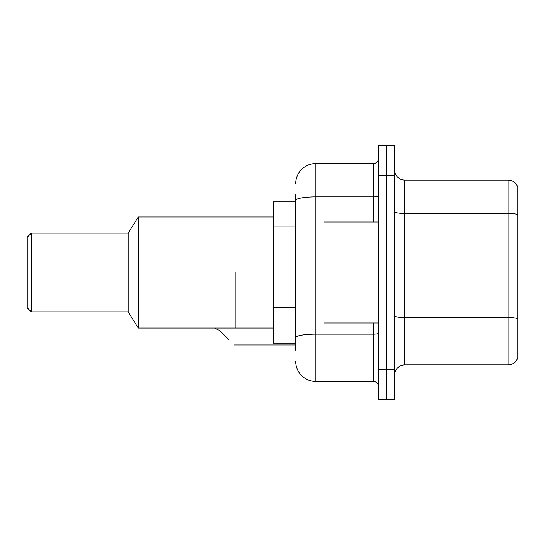 <?xml version="1.0" encoding="UTF-8"?>
<svg xmlns="http://www.w3.org/2000/svg" width="545" height="545" viewBox="0 0 545 545"><rect width="100%" height="100%" fill="white"/><g stroke="black" fill="none" stroke-linecap="round" stroke-linejoin="round"><path stroke-width="0.82" d="M295.71 219.805L295.71 200.362L295.71 201.854L273.508 201.854L273.508 343.146L295.71 343.146M295.71 350.21L295.71 194.79M378.475 369.387L378.475 399.669L386.548 399.669L386.548 369.387L386.548 399.669L394.621 399.669L394.621 369.387L386.548 369.387L386.548 175.613L386.548 369.387L378.475 369.387L378.475 175.613L386.548 175.613L386.548 145.331L386.548 175.613L394.621 175.613L394.621 369.387M394.621 175.613L394.621 145.331L378.475 145.331L378.475 175.613M295.71 183.685A20.185 20.185 0 0 1 315.896 163.5L315.896 381.5L373.427 381.5L373.427 322.96M315.896 163.5L373.427 163.5A5.048 5.048 0 0 0 378.475 158.452M295.71 341.129L295.71 314.676M378.475 386.548A5.048 5.048 0 0 0 373.427 381.5M315.896 381.5A20.185 20.185 0 0 1 295.71 361.315M394.621 375.042A10.089 10.089 0 0 1 404.71 364.946L508.063 364.946L508.063 180.054L404.71 180.054A10.089 10.089 0 0 1 394.621 169.958A10.089 10.089 0 0 0 404.71 180.054L404.71 364.946M517.75 187.316A10.089 10.089 0 0 0 508.063 180.054A10.089 10.089 0 0 1 517.75 187.316L517.75 357.683A10.089 10.089 0 0 1 508.063 364.946M517.75 214.812L517.75 324.575M378.475 222.04L323.975 222.04L323.975 322.96L378.475 322.96M235.161 272.5L235.161 328.008L235.161 272.5M273.508 216.992L138.267 216.992L138.267 328.008L273.508 328.008M138.267 216.992L128.177 233.137L128.177 311.863L138.267 328.008M128.177 233.137L31.29 233.137L31.29 311.863L128.177 311.863M31.29 233.137L27.25 237.177L27.25 307.823L31.29 311.863M214.505 328.008L218.252 329.827L221.897 332.709L229.104 339.916M218.252 329.827L221.897 332.709M295.71 226.87L273.508 226.87M295.71 307.612L273.508 307.612M378.475 333.24A5.048 0.879 0 0 1 373.427 334.119L315.896 334.119A20.185 3.508 180 0 0 295.71 337.628M295.71 200.362A20.185 3.508 180 0 1 315.896 196.861L373.427 196.861L373.427 163.5M373.427 222.04L373.427 196.861A5.048 0.879 0 0 0 378.475 195.982M517.75 214.675A10.089 1.751 180 0 0 508.063 213.415L404.71 213.415A10.089 1.751 -0 0 1 394.621 211.658M517.75 318.832A10.089 1.751 180 0 0 508.063 317.565L404.71 317.565A10.089 1.751 0 0 1 394.621 315.814M234.146 344.965L295.71 344.965"/></g></svg>
